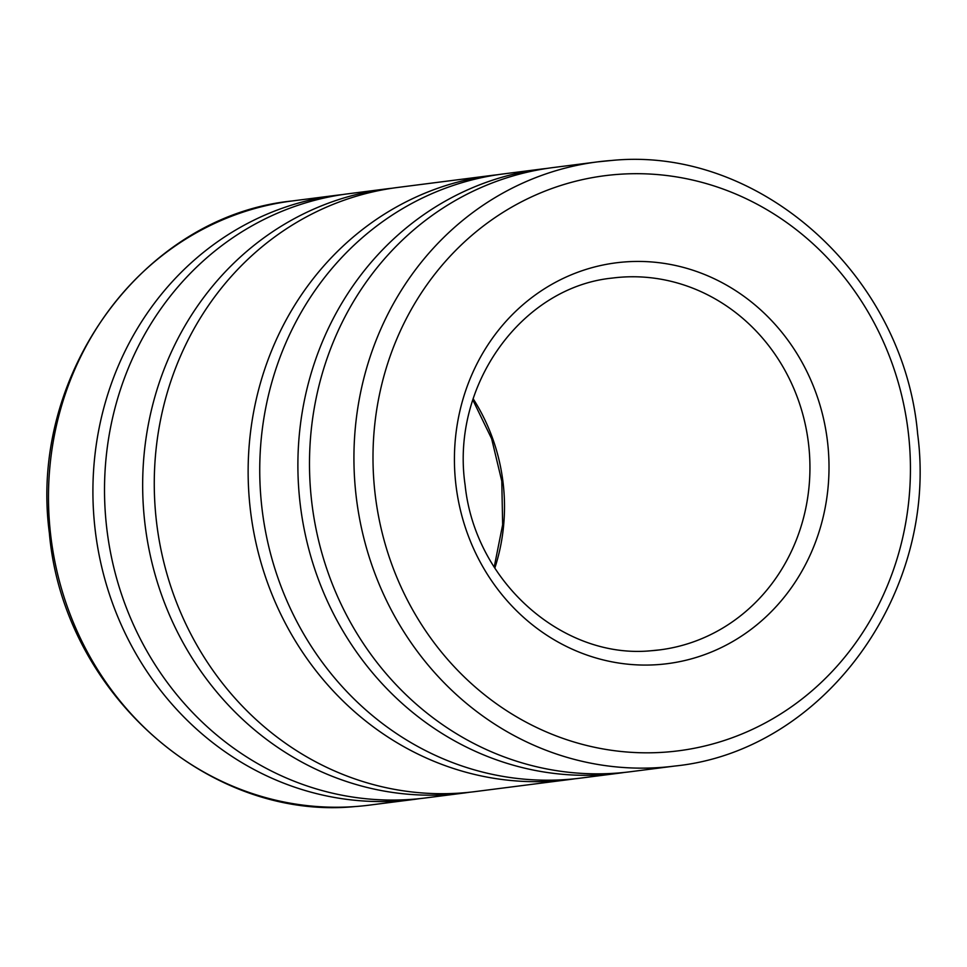 <?xml version="1.0" encoding="UTF-8"?>
<svg xmlns="http://www.w3.org/2000/svg" width="967" height="967" viewBox="0 0 967 967"><rect width="100%" height="100%" fill="white"/><g stroke="black" fill="none" stroke-linecap="round" stroke-linejoin="round"><path stroke-width="1.45" d="M310.552 490.051A304.545 281.917 82.7 0 0 630.448 771.726L674.881 766.033A304.545 281.917 82.7 0 1 660.642 767.46A304.545 281.917 82.7 0 1 354.986 484.37A304.545 281.917 82.7 0 1 597.558 161.876L553.124 167.557A304.545 281.917 82.7 0 0 310.552 490.051M547.334 168.367A304.545 281.917 82.7 0 0 541.52 169.044L503.372 173.927A304.545 281.917 82.7 0 0 260.8 496.422A304.545 281.917 82.7 0 0 580.696 778.097L618.844 773.213A304.545 281.917 82.7 0 0 624.646 772.403M541.52 169.044A304.545 281.917 82.7 0 0 298.948 491.538A304.545 281.917 82.7 0 0 618.844 773.213M497.582 174.737A304.545 281.917 82.7 0 0 491.78 175.414L397.896 187.429A304.545 281.917 82.7 0 0 155.324 509.923A304.545 281.917 82.7 0 0 475.22 791.586L569.104 779.571A304.545 281.917 82.7 0 0 574.894 778.773M491.78 175.414A304.545 281.917 82.7 0 0 249.196 497.908A304.545 281.917 82.7 0 0 569.104 779.571M392.106 188.227A304.545 281.917 82.7 0 0 386.304 188.903L348.156 193.787A304.545 281.917 82.7 0 0 105.572 516.281A304.545 281.917 82.7 0 0 425.48 797.956L463.628 793.073A304.545 281.917 82.7 0 0 469.418 792.263M386.304 188.903A304.545 281.917 82.7 0 0 143.72 511.398A304.545 281.917 82.7 0 0 463.628 793.073M342.354 194.597A304.545 281.917 82.7 0 0 336.552 195.274A304.545 281.917 82.7 0 0 93.968 517.768A304.545 281.917 82.7 0 0 413.876 799.443A304.545 281.917 82.7 0 0 419.666 798.633M625.516 261.888A202.055 187.042 82.7 0 0 455.119 476.791A202.055 187.042 82.7 0 0 657.911 664.619A202.055 187.042 82.7 0 0 828.308 449.703A202.055 187.042 82.7 0 0 625.516 261.888M621.189 277.178A187.417 173.492 82.7 0 0 612.425 278.061C521.6 286.994 450.477 385.688 465.115 485.047C475.015 582.074 563.145 659.567 651.359 650.718L660.014 649.848A187.417 173.492 82.7 0 0 809.294 451.396A187.417 173.492 82.7 0 0 621.189 277.178M611.797 160.449A304.545 281.917 82.7 0 0 597.558 161.876L611.918 160.437C759.675 145.86 904.036 275.655 917.647 434.038C938.788 592.856 823.751 750.96 674.881 766.033M373.999 482.678A289.907 268.367 82.7 0 0 664.958 752.169A289.907 268.367 82.7 0 0 909.427 443.817A289.907 268.367 82.7 0 0 618.469 174.338A289.907 268.367 82.7 0 0 373.999 482.678M356.448 806.466L355.082 806.563C207.325 821.14 62.964 691.345 49.353 532.962C28.212 374.144 143.249 216.04 292.119 200.967A304.545 281.917 82.7 0 0 49.535 523.461A304.545 281.917 82.7 0 0 355.203 806.551A304.545 281.917 82.7 0 0 369.442 805.124L413.876 799.443M494.814 568.1A187.417 173.492 82.7 0 0 503.855 490.487A187.417 173.492 82.7 0 0 473.153 398.779M651.468 650.718A187.417 173.492 82.7 0 0 660.014 649.848M472.803 399.879L491.647 438.764L501.788 481.155L502.647 524.743L494.197 567.121M336.552 195.274L292.119 200.967"/></g></svg>
